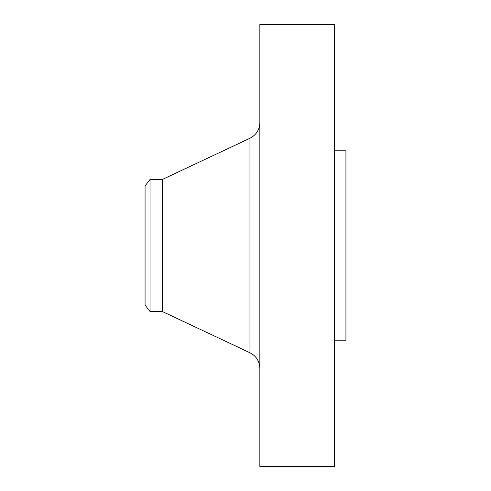 <?xml version="1.0" encoding="UTF-8"?>
<svg xmlns="http://www.w3.org/2000/svg" width="491" height="491" viewBox="0 0 491 491"><rect width="100%" height="100%" fill="white"/><g stroke="black" fill="none" stroke-linecap="round" stroke-linejoin="round"><path stroke-width="0.74" d="M150.019 311.497L150.019 179.503L145.066 185.954L145.066 305.046L150.019 311.497L162.288 311.497L249.962 352.759L249.962 138.241C256.265 134.957 259.555 129.765 259.849 122.664M150.019 179.503L162.288 179.503L162.288 311.497M259.849 245.5L259.849 466.45L334.457 466.45L334.457 24.55L259.849 24.55L259.849 245.5M334.457 150.805L345.934 150.805L345.934 340.195L334.457 340.195M162.288 179.503L249.962 138.241M249.962 352.759C256.265 356.043 259.555 361.235 259.849 368.336"/></g></svg>
